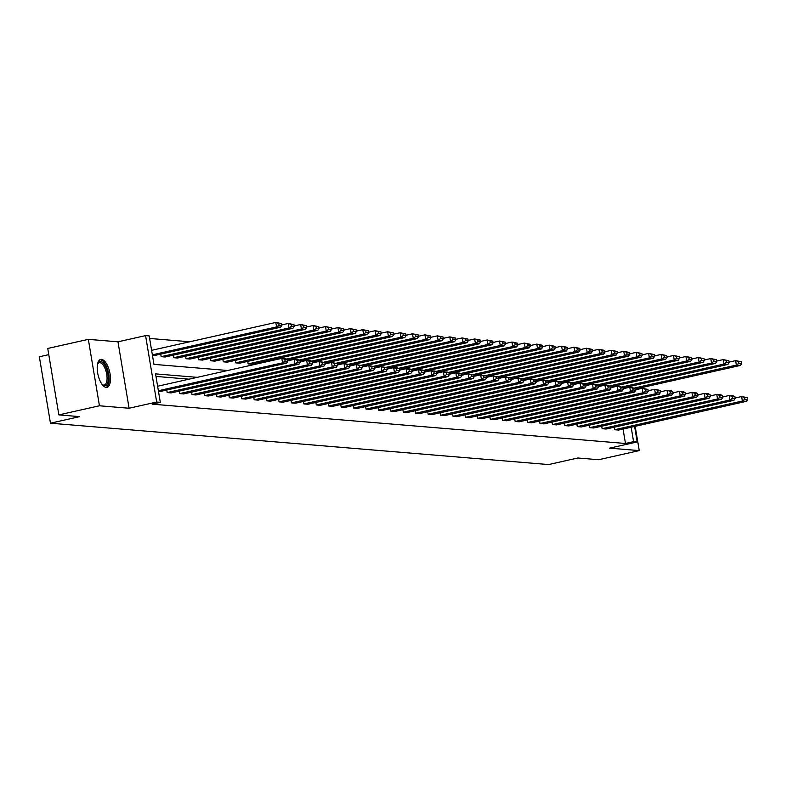 <?xml version="1.0" encoding="UTF-8"?>
<svg xmlns="http://www.w3.org/2000/svg" width="787" height="787" viewBox="0 0 787 787"><rect width="100%" height="100%" fill="white"/><g stroke="black" fill="none" stroke-linecap="round" stroke-linejoin="round"><path stroke-width="1.18" d="M106.196 387.401A14.304 6.001 -102.7 0 1 97.804 373.795A14.304 6.001 -102.7 0 1 100.716 359.443A14.304 6.001 -102.7 0 1 101.503 359.393A14.304 6.001 -102.7 0 1 109.895 372.989A14.304 6.001 -102.7 0 1 106.983 387.342A14.304 6.001 -102.7 0 1 106.196 387.401M634.617 426.456L637.214 441.95L609.61 448.147L639.251 450.607L598.651 459.726L577.825 457.995L548.598 464.566L50.466 423.199L79.694 416.628L58.858 414.897L47.741 348.464L88.331 339.354L99.447 405.777L129.088 408.246L156.682 402.039L145.565 335.616L149.196 335.911L153.957 364.371L227.718 370.5M58.858 414.897L99.447 405.777M639.251 450.607L635.178 426.328M129.088 408.246L117.971 341.814L88.331 339.354M117.971 341.814L145.565 335.616M189.716 341.774L149.619 338.449M48.774 354.642L39.35 356.767L50.466 423.199M601.721 426.19L602.144 428.699L729.952 399.993L729.205 395.497L722.722 396.953M735.225 398.448L734.92 396.658L732.136 396.422L732.431 398.222L735.225 398.448L733.937 400.317L606.128 429.033L602.144 428.699M576.871 424.134L577.284 426.633L705.093 397.927L704.345 393.431L697.862 394.887M710.366 396.382L710.071 394.592L707.277 394.356L707.582 396.156L710.366 396.382L709.077 398.252L581.268 426.967L577.284 426.633M552.012 422.068L552.435 424.567L680.243 395.861L679.486 391.375L673.013 392.831M685.516 394.317L685.211 392.526L682.427 392.29L682.722 394.09L685.516 394.317L684.228 396.195L556.419 424.901L552.435 424.567M527.162 420.002L527.575 422.511L655.384 393.795L654.636 389.309L648.154 390.765M660.657 392.26L660.362 390.46L657.568 390.234L657.873 392.024L660.657 392.26L659.368 394.13L531.559 422.835L527.575 422.511M502.303 417.936L502.726 420.445L630.535 391.729L629.777 387.243L623.294 388.699M635.807 390.195L635.503 388.394L632.718 388.168L633.014 389.958L635.807 390.195L634.519 392.064L506.71 420.77L502.726 420.445M477.443 415.87L477.866 418.379L605.675 389.663L604.928 385.177L598.445 386.633M610.948 388.129L610.643 386.328L607.859 386.102L608.164 387.893L610.948 388.129L609.659 389.998L481.851 418.714L477.866 418.379M452.594 413.814L453.017 416.313L580.826 387.607L580.068 383.112L573.585 384.568M586.089 386.063L585.794 384.272L583.01 384.036L583.305 385.837L586.089 386.063L584.81 387.932L456.991 416.648L453.017 416.313M427.735 411.749L428.158 414.247L555.966 385.541L555.219 381.056L548.736 382.512M561.239 383.997L560.934 382.207L558.15 381.97L558.455 383.771L561.239 383.997L559.951 385.866L432.142 414.582L428.158 414.247M402.885 409.683L403.298 412.181L531.117 383.476L530.359 378.99L523.876 380.446M536.38 381.931L536.085 380.141L533.291 379.905L533.596 381.705L536.38 381.931L535.091 383.81L407.282 412.516L403.298 412.181M378.026 407.617L378.449 410.125L506.257 381.41L505.51 376.924L499.027 378.38M511.53 379.875L511.225 378.075L508.441 377.849L508.736 379.639L511.53 379.875L510.242 381.744L382.433 410.45L378.449 410.125M353.176 405.551L353.589 408.06L481.408 379.344L480.65 374.858L474.168 376.314M486.671 377.809L486.376 376.009L483.582 375.783L483.887 377.573L486.671 377.809L485.382 379.678L357.573 408.384L353.589 408.06M328.317 403.485L328.74 405.994L456.549 377.288L455.801 372.792L449.318 374.248M461.821 375.743L461.516 373.953L458.732 373.717L459.028 375.507L461.821 375.743L460.533 377.612L332.724 406.328L328.74 405.994M303.467 401.429L303.88 403.928L431.689 375.222L430.942 370.726L424.459 372.182M436.962 373.677L436.667 371.887L433.873 371.651L434.178 373.451L436.962 373.677L435.673 375.547L307.865 404.262L303.88 403.928M278.608 399.363L279.031 401.862L406.84 373.156L406.092 368.67L399.609 370.126M412.113 371.612L411.808 369.821L409.024 369.585L409.319 371.385L412.113 371.612L410.824 373.491L283.015 402.196L279.031 401.862M253.758 397.297L254.171 399.796L381.98 371.09L381.233 366.604L374.75 368.06M387.253 369.556L386.958 367.755L384.164 367.529L384.469 369.319L387.253 369.556L385.964 371.425L258.156 400.13L254.171 399.796M228.899 395.231L229.322 397.74L357.131 369.024L356.373 364.538L349.89 365.994M362.404 367.49L362.099 365.689L359.315 365.463L359.61 367.254L362.404 367.49L361.115 369.359L233.306 398.065L229.322 397.74M204.049 393.166L204.463 395.674L332.271 366.958L331.524 362.473L325.041 363.928M337.544 365.424L337.249 363.624L334.455 363.397L334.76 365.188L337.544 365.424L336.256 367.293L208.447 395.999L204.463 395.674M179.19 391.1L179.613 393.608L307.422 364.902L306.664 360.407L300.181 361.863M312.695 363.358L312.39 361.567L309.606 361.331L309.901 363.132L312.695 363.358L311.406 365.227L183.587 393.943L179.613 393.608M287.835 361.292L287.53 359.502L284.746 359.265L285.051 361.066L287.835 361.292L286.547 363.161L158.561 391.857M189.106 379.167L155.974 376.422M197.222 377.347L155.551 373.884L160.312 402.344L152.196 404.164L625.468 443.475L623.058 429.053M166.765 390.077L167.178 392.575L294.987 363.869L294.24 359.374L287.757 360.83M300.26 362.325L299.965 360.535L297.171 360.298L297.476 362.099L300.26 362.325L298.971 364.194L171.163 392.91L167.178 392.575M191.615 392.133L192.038 394.641L319.847 365.935L319.099 361.44L312.616 362.896M325.12 364.391L324.815 362.591L322.031 362.364L322.326 364.155L325.12 364.391L323.831 366.26L196.022 394.976L192.038 394.641M216.474 394.198L216.887 396.707L344.706 367.991L343.949 363.505L337.466 364.961M349.969 366.457L349.674 364.656L346.88 364.43L347.185 366.221L349.969 366.457L348.68 368.326L220.872 397.032L216.887 396.707M241.324 396.264L241.747 398.773L369.556 370.057L368.808 365.571L362.325 367.027M374.828 368.523L374.523 366.722L371.739 366.496L372.035 368.286L374.828 368.523L373.54 370.392L245.731 399.098L241.747 398.773M266.183 398.33L266.596 400.829L394.415 372.123L393.657 367.637L387.174 369.093M399.678 370.579L399.383 368.788L396.589 368.552L396.894 370.352L399.678 370.579L398.399 372.458L270.58 401.163L266.596 400.829M291.033 400.396L291.456 402.895L419.264 374.189L418.517 369.703L412.034 371.159M424.537 372.644L424.232 370.854L421.448 370.618L421.753 372.418L424.537 372.644L423.249 374.514L295.44 403.229L291.456 402.895M315.892 402.462L316.315 404.961L444.124 376.255L443.366 371.759L436.883 373.215M449.397 374.71L449.092 372.92L446.308 372.684L446.603 374.484L449.397 374.71L448.108 376.579L320.289 405.295L316.315 404.961M340.751 404.518L341.165 407.027L468.973 378.311L468.226 373.825L461.743 375.281M474.246 376.776L473.951 374.976L471.157 374.75L471.462 376.54L474.246 376.776L472.957 378.645L345.149 407.351L341.165 407.027M365.601 406.584L366.024 409.092L493.833 380.377L493.075 375.891L486.592 377.347M499.106 378.842L498.801 377.042L496.017 376.816L496.312 378.606L499.106 378.842L497.817 380.711L370.008 409.417L366.024 409.092M390.46 408.65L390.873 411.158L518.682 382.443L517.935 377.957L511.452 379.413M523.955 380.908L523.66 379.108L520.866 378.881L521.171 380.672L523.955 380.908L522.666 382.777L394.858 411.483L390.873 411.158M415.31 410.716L415.733 413.214L543.542 384.509L542.794 380.023L536.311 381.479M548.814 382.964L548.509 381.174L545.725 380.938L546.021 382.738L548.814 382.964L547.526 384.843L419.717 413.549L415.733 413.214M440.169 412.782L440.582 415.28L568.391 386.574L567.643 382.079L561.161 383.535M573.664 385.03L573.369 383.239L570.575 383.003L570.88 384.804L573.664 385.03L572.375 386.899L444.566 415.615L440.582 415.28M465.019 414.838L465.442 417.346L593.25 388.64L592.503 384.145L586.02 385.6M598.523 387.096L598.218 385.305L595.434 385.069L595.729 386.87L598.523 387.096L597.235 388.965L469.426 417.681L465.442 417.346M489.878 416.903L490.291 419.412L618.1 390.696L617.352 386.21L610.869 387.666M623.373 389.162L623.078 387.361L620.284 387.135L620.589 388.926L623.373 389.162L622.084 391.031L494.275 419.737L490.291 419.412M514.728 418.969L515.151 421.478L642.959 392.762L642.212 388.276L635.729 389.732M648.232 391.228L647.927 389.427L645.143 389.201L645.438 390.991L648.232 391.228L646.944 393.097L519.135 421.802L515.151 421.478M539.587 421.035L540 423.534L667.819 394.828L667.061 390.342L660.578 391.798M673.082 393.293L672.787 391.493L669.993 391.257L670.298 393.057L673.082 393.293L671.793 395.163L543.984 423.868L540 423.534M564.436 423.101L564.859 425.6L692.668 396.894L691.921 392.408L685.438 393.864M697.941 395.349L697.636 393.559L694.852 393.323L695.147 395.123L697.941 395.349L696.652 397.219L568.844 425.934L564.859 425.6M589.296 425.167L589.719 427.666L717.528 398.96L716.77 394.464L710.287 395.92M722.791 397.415L722.496 395.625L719.702 395.389L720.007 397.189L722.791 397.415L721.512 399.284L593.693 428L589.719 427.666M614.145 427.223L614.568 429.732L742.377 401.016L741.629 396.53L735.147 397.986M747.65 399.481L747.345 397.681L744.561 397.455L744.866 399.245L747.65 399.481L746.361 401.35L618.552 430.066L614.568 429.732M160.312 402.344L156.682 402.039M637.214 441.95L633.584 441.645L631.174 427.223M625.468 443.475L633.584 441.645M260.3 363.181L260.172 362.423M248.161 363.889L375.979 335.183L379.954 335.508L252.145 364.224L248.161 363.889L247.748 361.39M235.736 362.856L363.545 334.15L367.529 334.485L239.72 363.191L235.736 362.856L235.323 360.357M223.311 361.823L351.12 333.117L355.104 333.452L227.295 362.158L223.311 361.823L222.888 359.325M210.886 360.8L338.695 332.084L342.679 332.419L214.861 361.125L210.886 360.8L210.463 358.292M198.452 359.767L326.261 331.052L330.245 331.386L202.436 360.092L198.452 359.767L198.039 357.259M186.027 358.734L313.836 330.019L317.82 330.353L190.011 359.059L186.027 358.734L185.604 356.226M173.602 357.701L301.411 328.986L305.395 329.32L177.587 358.026L173.602 357.701L173.179 355.193M161.168 356.668L288.986 327.953L292.971 328.287L165.152 357.003L161.168 356.668L160.755 354.16M152.363 354.829L276.552 326.93L280.536 327.254L152.55 355.95M158.364 390.736L282.563 362.837L281.815 358.351L157.616 386.24M286.547 363.161L282.563 362.837L285.051 361.066M284.746 359.265L281.815 358.351L285.799 358.675L287.53 359.502M279.041 325.159L276.552 326.93L275.804 322.434L281.53 323.595L278.736 323.359L279.041 325.159L281.825 325.385L281.53 323.595M151.606 350.333L275.804 322.434L278.736 323.359M280.536 327.254L281.825 325.385M298.971 364.194L294.987 363.869L297.476 362.099M297.171 360.298L294.24 359.374L298.224 359.708L299.965 360.535M311.406 365.227L307.422 364.902L309.901 363.132M309.606 361.331L306.664 360.407L310.649 360.741L312.39 361.567M291.465 326.182L288.986 327.953L288.229 323.467L293.954 324.618L291.16 324.392L291.465 326.182L294.249 326.418L293.954 324.618M281.746 324.923L288.229 323.467L291.16 324.392M292.971 328.287L294.249 326.418M303.89 327.215L301.411 328.986L300.664 324.5L306.379 325.651L303.595 325.425L303.89 327.215L306.684 327.451L306.379 325.651M294.181 325.956L300.664 324.5L303.595 325.425M305.395 329.32L306.684 327.451M97.578 364.017A12.376 5.194 -102.7 0 1 97.804 363.505A12.376 5.194 -102.7 0 1 106.196 368.011A12.376 5.194 -102.7 0 1 107.976 381.823A12.376 5.194 -102.7 0 1 102.615 384.922A12.376 5.194 -102.7 0 1 102.192 384.558A11.461 4.811 77.3 0 0 104.248 385.05A11.461 4.811 77.3 0 0 105.114 368.611A11.461 4.811 77.3 0 0 99.231 362.689A11.461 4.811 77.3 0 0 97.578 364.007M106.137 387.391A14.205 5.962 77.3 0 0 106.737 367.175A14.205 5.962 77.3 0 0 99.929 359.757M323.831 366.26L319.847 365.935L322.326 364.155M322.031 362.364L319.099 361.44L324.815 362.591M316.325 328.248L313.836 330.019L313.088 325.533L318.804 326.684L316.02 326.457L316.325 328.248L319.109 328.484L318.804 326.684M306.605 326.989L313.088 325.533L316.02 326.457M317.82 330.353L319.109 328.484M336.256 367.293L332.271 366.958L334.76 365.188M334.455 363.397L331.524 362.473L337.249 363.624M328.75 329.281L326.261 331.052L325.513 326.566L331.238 327.717L328.445 327.49L328.75 329.281L331.534 329.517L331.238 327.717M319.03 328.022L325.513 326.566L328.445 327.49M330.245 331.386L331.534 329.517M348.68 368.326L344.706 367.991L347.185 366.221M346.88 364.43L343.949 363.505L349.674 364.656M341.174 330.314L338.695 332.084L337.938 327.599L343.663 328.75L340.879 328.523L341.174 330.314L343.968 330.55L343.663 328.75M331.455 329.055L337.938 327.599L340.879 328.523M342.679 332.419L343.968 330.55M361.115 369.359L357.131 369.024L359.61 367.254M359.315 365.463L356.373 364.538L362.099 365.689M353.599 331.347L351.12 333.117L350.372 328.632L356.088 329.783L353.304 329.556L353.599 331.347L356.393 331.583L356.088 329.783M343.889 330.087L350.372 328.632L353.304 329.556M355.104 333.452L356.393 331.583M373.54 370.392L369.556 370.057L372.035 368.286M371.739 366.496L368.808 365.571L374.523 366.722M366.034 332.38L363.545 334.15L362.797 329.664L368.523 330.815L365.729 330.579L366.034 332.38L368.818 332.606L368.523 330.815M356.314 331.12L362.797 329.664L365.729 330.579M367.529 334.485L368.818 332.606M385.964 371.425L381.98 371.09L384.469 369.319M384.164 367.529L381.233 366.604L386.958 367.755M378.458 333.413L375.979 335.183L375.222 330.697L380.947 331.848L378.154 331.612L378.458 333.413L381.242 333.639L380.947 331.848M368.739 332.153L375.222 330.697L378.154 331.612M379.954 335.508L381.242 333.639M398.399 372.458L394.415 372.123L396.894 370.352M396.589 368.552L393.657 367.637L397.642 367.962L399.383 368.788M410.824 373.491L406.84 373.156L409.319 371.385M409.024 369.585L406.092 368.67L410.066 368.995L411.808 369.821M423.249 374.514L419.264 374.189L421.753 372.418M421.448 370.618L418.517 369.703L422.501 370.028L424.232 370.854M435.673 375.547L431.689 375.222L434.178 373.451M433.873 371.651L430.942 370.726L434.926 371.061L436.667 371.887M448.108 376.579L444.124 376.255L446.603 374.484M446.308 372.684L443.366 371.759L447.35 372.094L449.092 372.92M460.533 377.612L456.549 377.288L459.028 375.507M458.732 373.717L455.801 372.792L459.785 373.127L461.516 373.953M472.957 378.645L468.973 378.311L471.462 376.54M471.157 374.75L468.226 373.825L473.951 374.976M485.382 379.678L481.408 379.344L483.887 377.573M483.582 375.783L480.65 374.858L486.376 376.009M497.817 380.711L493.833 380.377L496.312 378.606M496.017 376.816L493.075 375.891L498.801 377.042M510.242 381.744L506.257 381.41L508.736 379.639M508.441 377.849L505.51 376.924L511.225 378.075M286.635 359.079L388.404 336.216L392.388 336.541L287.629 360.072M390.883 334.445L388.404 336.216L387.647 331.73L393.372 332.881L390.588 332.645L390.883 334.445L393.677 334.672L393.372 332.881M381.164 333.186L387.647 331.73L390.588 332.645M392.388 336.541L393.677 334.672M299.06 360.102L400.829 337.249L404.813 337.574L300.063 361.105M403.308 335.478L400.829 337.249L400.081 332.753L405.797 333.914L403.013 333.678L403.308 335.478L406.102 335.705L405.797 333.914M393.598 334.209L400.081 332.753L403.013 333.678M404.813 337.574L406.102 335.705M311.495 361.135L413.254 338.282L417.238 338.607L312.488 362.138M415.743 336.511L413.254 338.282L412.506 333.786L418.231 334.947L415.438 334.711L415.743 336.511L418.527 336.738L418.231 334.947M406.023 335.242L412.506 333.786L415.438 334.711M417.238 338.607L418.527 336.738M323.919 362.168L425.688 339.315L429.663 339.64L324.913 363.171M428.167 337.534L425.688 339.315L424.931 334.819L430.656 335.98L427.862 335.744L428.167 337.534L430.951 337.771L430.656 335.98M418.448 336.275L424.931 334.819L427.862 335.744M429.663 339.64L430.951 337.771M336.344 363.2L438.113 340.338L442.097 340.673L337.338 364.204M440.592 338.567L438.113 340.338L437.365 335.852L443.081 337.003L440.297 336.777L440.592 338.567L443.386 338.803L443.081 337.003M430.882 337.308L437.365 335.852L440.297 336.777M442.097 340.673L443.386 338.803M348.769 364.233L450.538 341.371L454.522 341.706L349.772 365.237M453.027 339.6L450.538 341.371L449.79 336.885L455.506 338.036L452.722 337.81L453.027 339.6L455.811 339.836L455.506 338.036M443.307 338.341L449.79 336.885L452.722 337.81M454.522 341.706L455.811 339.836M361.203 365.266L462.963 342.404L466.947 342.738L362.197 366.27M465.451 340.633L462.963 342.404L462.215 337.918L467.94 339.069L465.147 338.843L465.451 340.633L468.235 340.869L467.94 339.069M455.732 339.374L462.215 337.918L465.147 338.843M466.947 342.738L468.235 340.869M373.628 366.299L475.397 343.437L479.381 343.771L374.622 367.303M477.876 341.666L475.397 343.437L474.64 338.951L480.365 340.102L477.581 339.876L477.876 341.666L480.66 341.902L480.365 340.102M468.157 340.407L474.64 338.951L477.581 339.876M479.381 343.771L480.66 341.902M386.053 367.332L487.822 344.47L491.806 344.804L387.047 368.336M490.301 342.699L487.822 344.47L487.074 339.984L492.79 341.135L490.006 340.909L490.301 342.699L493.095 342.935L492.79 341.135M480.591 341.44L487.074 339.984L490.006 340.909M491.806 344.804L493.095 342.935M398.488 368.365L500.247 345.503L504.231 345.837L399.481 369.369M502.736 343.732L500.247 345.503L499.499 341.017L505.215 342.168L502.431 341.932L502.736 343.732L505.52 343.958L505.215 342.168M493.016 342.473L499.499 341.017L502.431 341.932M504.231 345.837L505.52 343.958M522.666 382.777L518.682 382.443L521.171 380.672M520.866 378.881L517.935 377.957L523.66 379.108M410.912 369.398L512.671 346.536L516.656 346.87L411.906 370.392M515.16 344.765L512.671 346.536L511.924 342.05L517.649 343.201L514.855 342.965L515.16 344.765L517.944 344.991L517.649 343.201M505.441 343.506L511.924 342.05L514.855 342.965M516.656 346.87L517.944 344.991M535.091 383.81L531.117 383.476L533.596 381.705M533.291 379.905L530.359 378.99L534.343 379.314L536.085 380.141M423.337 370.431L525.106 347.569L529.09 347.893L424.331 371.425M527.585 345.798L525.106 347.569L524.349 343.083L530.074 344.234L527.29 343.998L527.585 345.798L530.379 346.024L530.074 344.234M517.866 344.539L524.349 343.083L527.29 343.998M529.09 347.893L530.379 346.024M547.526 384.843L543.542 384.509L546.021 382.738M545.725 380.938L542.794 380.023L546.768 380.347L548.509 381.174M435.762 371.454L537.531 348.602L541.515 348.926L436.755 372.458M540.01 346.831L537.531 348.602L536.783 344.106L542.499 345.267L539.715 345.031L540.01 346.831L542.804 347.057L542.499 345.267M530.3 345.562L536.783 344.106L539.715 345.031M541.515 348.926L542.804 347.057M559.951 385.866L555.966 385.541L558.455 383.771M558.15 381.97L555.219 381.056L559.203 381.38L560.934 382.207M448.197 372.487L549.956 349.635L553.94 349.959L449.19 373.491M552.444 347.864L549.956 349.635L549.208 345.139L554.933 346.3L552.14 346.064L552.444 347.864L555.228 348.09L554.933 346.3M542.725 346.595L549.208 345.139L552.14 346.064M553.94 349.959L555.228 348.09M572.375 386.899L568.391 386.574L570.88 384.804M570.575 383.003L567.643 382.079L571.628 382.413L573.369 383.239M460.621 373.52L562.39 350.668L566.365 350.992L461.615 374.523M564.869 348.887L562.39 350.668L561.633 346.172L567.358 347.333L564.564 347.097L564.869 348.887L567.653 349.123L567.358 347.333M555.15 347.628L561.633 346.172L564.564 347.097M566.365 350.992L567.653 349.123M584.81 387.932L580.826 387.607L583.305 385.837M583.01 384.036L580.068 383.112L584.052 383.446L585.794 384.272M473.046 374.553L574.815 351.691L578.799 352.025L474.04 375.556M577.294 349.92L574.815 351.691L574.057 347.205L579.783 348.356L576.999 348.129L577.294 349.92L580.088 350.156L579.783 348.356M567.584 348.661L574.057 347.205L576.999 348.129M578.799 352.025L580.088 350.156M597.235 388.965L593.25 388.64L595.729 386.87M595.434 385.069L592.503 384.145L596.477 384.479L598.218 385.305M485.471 375.586L587.24 352.724L591.224 353.058L486.474 376.589M589.719 350.953L587.24 352.724L586.492 348.238L592.208 349.389L589.424 349.162L589.719 350.953L592.513 351.189L592.208 349.389M580.009 349.694L586.492 348.238L589.424 349.162M591.224 353.058L592.513 351.189M609.659 389.998L605.675 389.663L608.164 387.893M607.859 386.102L604.928 385.177L610.643 386.328M622.084 391.031L618.1 390.696L620.589 388.926M620.284 387.135L617.352 386.21L623.078 387.361M634.519 392.064L630.535 391.729L633.014 389.958M632.718 388.168L629.777 387.243L635.503 388.394M646.944 393.097L642.959 392.762L645.438 390.991M645.143 389.201L642.212 388.276L647.927 389.427M659.368 394.13L655.384 393.795L657.873 392.024M657.568 390.234L654.636 389.309L660.362 390.46M671.793 395.163L667.819 394.828L670.298 393.057M669.993 391.257L667.061 390.342L671.045 390.667L672.787 391.493M684.228 396.195L680.243 395.861L682.722 394.09M682.427 392.29L679.486 391.375L683.47 391.7L685.211 392.526M696.652 397.219L692.668 396.894L695.147 395.123M694.852 393.323L691.921 392.408L695.905 392.733L697.636 393.559M709.077 398.252L705.093 397.927L707.582 396.156M707.277 394.356L704.345 393.431L708.33 393.766L710.071 394.592M721.512 399.284L717.528 398.96L720.007 397.189M719.702 395.389L716.77 394.464L720.754 394.799L722.496 395.625M497.905 376.619L599.664 353.757L603.649 354.091L498.899 377.622M602.153 351.986L599.664 353.757L598.917 349.271L604.642 350.422L601.848 350.195L602.153 351.986L604.937 352.222L604.642 350.422M592.434 350.727L598.917 349.271L601.848 350.195M603.649 354.091L604.937 352.222M510.33 377.652L612.099 354.789L616.083 355.124L511.324 378.655M614.578 353.019L612.099 354.789L611.342 350.304L617.067 351.455L614.273 351.228L614.578 353.019L617.362 353.255L617.067 351.455M604.859 351.759L611.342 350.304L614.273 351.228M616.083 355.124L617.362 353.255M522.755 378.685L624.524 355.822L628.508 356.157L523.749 379.688M627.003 354.052L624.524 355.822L623.776 351.336L629.492 352.487L626.708 352.261L627.003 354.052L629.797 354.288L629.492 352.487M617.293 352.792L623.776 351.336L626.708 352.261M628.508 356.157L629.797 354.288M535.18 379.718L636.949 356.855L640.933 357.19L536.183 380.721M639.438 355.085L636.949 356.855L636.201 352.369L641.917 353.52L639.133 353.284L639.438 355.085L642.222 355.311L641.917 353.52M629.718 353.825L636.201 352.369L639.133 353.284M640.933 357.19L642.222 355.311M547.614 380.751L649.373 357.888L653.358 358.223L548.608 381.744M651.862 356.118L649.373 357.888L648.626 353.402L654.351 354.553L651.557 354.317L651.862 356.118L654.646 356.344L654.351 354.553M642.143 354.858L648.626 353.402L651.557 354.317M653.358 358.223L654.646 356.344M560.039 381.784L661.808 358.921L665.792 359.246L561.033 382.777M664.287 357.15L661.808 358.921L661.05 354.435L666.776 355.586L663.992 355.35L664.287 357.15L667.081 357.377L666.776 355.586M654.568 355.891L661.05 354.435L663.992 355.35M665.792 359.246L667.081 357.377M572.464 382.807L674.233 359.954L678.217 360.279L573.457 383.81M676.712 358.183L674.233 359.954L673.485 355.458L679.201 356.619L676.417 356.383L676.712 358.183L679.506 358.41L679.201 356.619M667.002 356.914L673.485 355.458L676.417 356.383M678.217 360.279L679.506 358.41M584.898 383.84L686.658 360.987L690.642 361.312L585.892 384.843M689.146 359.216L686.658 360.987L685.91 356.491L691.635 357.652L688.841 357.416L689.146 359.216L691.93 359.443L691.635 357.652M679.427 357.947L685.91 356.491L688.841 357.416M690.642 361.312L691.93 359.443M597.323 384.873L699.092 362.02L703.066 362.345L598.317 385.876M701.571 360.249L699.092 362.02L698.335 357.524L704.06 358.685L701.266 358.449L701.571 360.249L704.355 360.476L704.06 358.685M691.852 358.98L698.335 357.524L701.266 358.449M703.066 362.345L704.355 360.476M609.748 385.905L711.517 363.043L715.501 363.378L610.742 386.909M713.996 361.272L711.517 363.043L710.759 358.557L716.485 359.708L713.701 359.482L713.996 361.272L716.79 361.508L716.485 359.708M704.286 360.013L710.759 358.557L713.701 359.482M715.501 363.378L716.79 361.508M733.937 400.317L729.952 399.993L732.431 398.222M732.136 396.422L729.205 395.497L733.179 395.831L734.92 396.658M622.173 386.938L723.942 364.076L727.926 364.411L623.176 387.942M726.421 362.305L723.942 364.076L723.194 359.59L728.91 360.741L726.126 360.515L726.421 362.305L729.215 362.541L728.91 360.741M716.711 361.046L723.194 359.59L726.126 360.515M727.926 364.411L729.215 362.541M746.361 401.35L742.377 401.016L744.866 399.245M744.561 397.455L741.629 396.53L747.345 397.681M634.607 387.971L736.366 365.109L740.351 365.443L635.601 388.975M738.855 363.338L736.366 365.109L735.619 360.623L741.344 361.774L738.55 361.548L738.855 363.338L741.639 363.574L741.344 361.774M729.136 362.079L735.619 360.623L738.55 361.548M740.351 365.443L741.639 363.574"/></g></svg>
